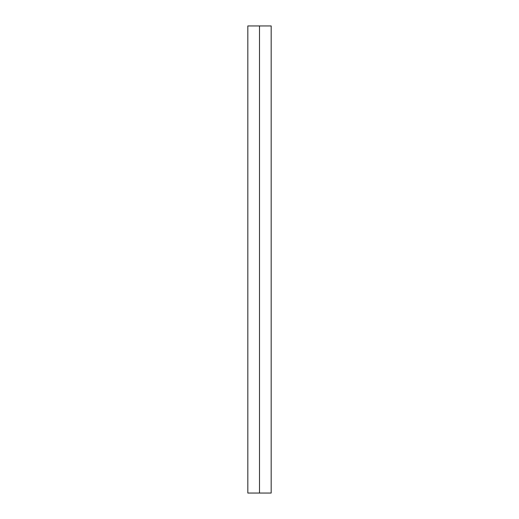 <?xml version="1.0" encoding="UTF-8"?>
<svg xmlns="http://www.w3.org/2000/svg" width="519" height="519" viewBox="0 0 519 519"><rect width="100%" height="100%" fill="white"/><g stroke="black" fill="none" stroke-linecap="round" stroke-linejoin="round"><path stroke-width="0.39" stroke-dasharray="2.6 1.95" d="M271.178 493.05L247.823 493.05L247.823 25.95L271.178 25.95M259.5 493.05L259.5 25.95"/><path stroke-width="0.78" d="M259.5 493.05L247.823 493.05L247.823 25.95L271.178 25.95L271.178 493.05L259.5 493.05L259.5 25.95"/></g></svg>
